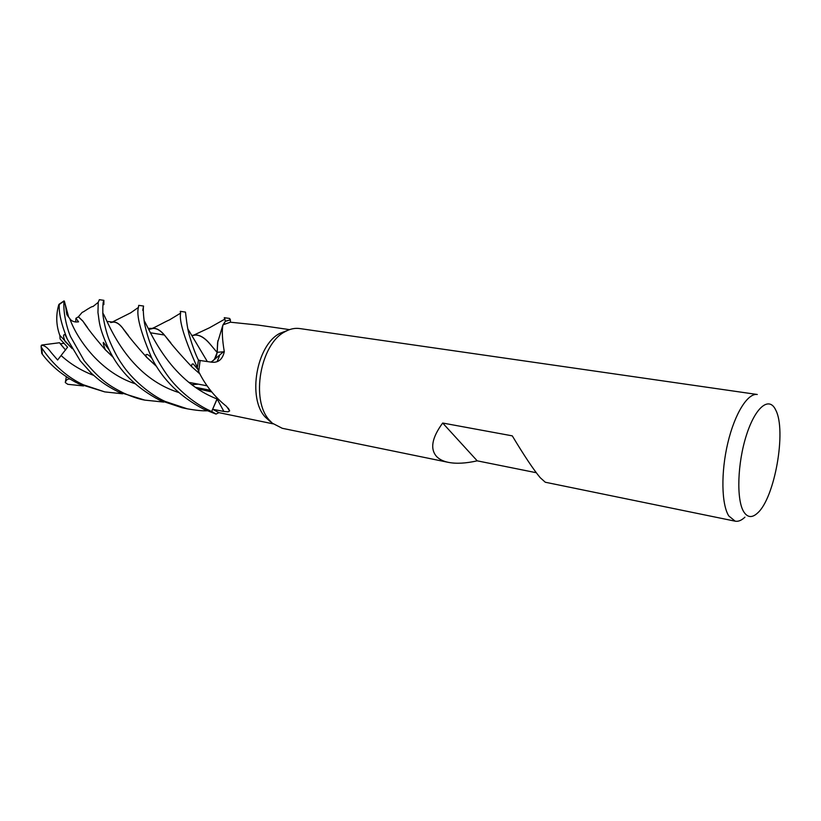 <?xml version="1.0" encoding="UTF-8"?>
<svg xmlns="http://www.w3.org/2000/svg" width="821" height="821" viewBox="0 0 821 821"><rect width="100%" height="100%" fill="white"/><g stroke="black" fill="none" stroke-linecap="round" stroke-linejoin="round"><path stroke-width="1.23" d="M228.279 408.15L229.675 410.9L226.545 406.416C214.794 397.066 205.527 385.521 198.754 371.759L197.348 367.644L198.487 360.111L200.591 360.583L198.446 360.101C195.552 354.415 192.586 346.39 189.548 336.005C186.972 327.948 185.844 314.279 185.474 312.093L180.292 311.344L180.63 313.129C178.957 320.878 184.52 339.022 197.317 367.551L198.446 360.101M210.699 362.061C214.096 360.604 216.231 357.402 217.124 352.466L217.596 342.614L222.932 324.921L225.365 321.329L230.383 319.831L229.644 318.456L224.266 317.686L225.416 321.247L230.383 319.78M192.299 335.481L193.705 335.153C198.887 334.198 204.388 337.226 210.197 344.215L217.062 352.394L217.863 340.705L217.113 352.537M217.134 361.62L219.453 355.965L217.134 361.62M270.499 421.789L265.316 417.13C247.203 398.226 256.48 345.005 279.92 333.326L287.494 330.453M289.526 329.632L258.266 325.085L230.403 322.201L223.333 324.706L225.365 321.329L223.333 324.716M222.932 324.921C221.803 330.689 222.255 339.617 224.297 351.706C222.542 359.393 218.355 362.892 211.715 362.205L200.108 360.511L198.774 371.143L198.107 369.645L198.774 371.143M229.675 410.9L228.094 411.814L223.876 411.454L212.649 409.279L217.349 398.411M536.277 472.722L477.217 460.838C465.835 463.393 456.23 463.906 448.41 462.367L282.27 428.295L272.336 423.195L269.514 420.321C250.446 400.412 260.267 344.05 284.949 331.746C289.905 328.944 294.811 327.866 299.644 328.544L757.27 394.49C747.726 392.89 734.733 413.61 727.806 443.012C720.817 472.362 721.433 504.371 728.791 515.957L735.195 521.181C738.264 521.745 741.496 520.422 744.904 517.189M448.41 462.367C443.319 461.32 439.409 459.391 436.68 456.599C429.865 448.995 431.856 437.809 442.673 423.031L512.283 435.859C524.167 455.645 533.455 469.561 540.156 477.627L545.288 482.235L735.195 521.181M163.851 402.085L144.927 400.135C139.221 399.201 131.996 396.789 123.263 392.9C110.773 386.404 101.157 381.447 84.173 360.696L70.473 336.466C66.737 327.682 63.043 312.596 63.987 301.153L64.407 301.286C66.347 308.973 66.091 310.389 66.84 314.689L69.847 318.712C71.612 321.319 74.516 322.366 78.58 321.842L75.922 318.291L75.676 322.017M122.657 393.803L104.77 391.894L83.506 384.823C73.828 380.554 56.013 369.583 41.645 347.714L41.081 346.38L41.871 345.015L59.512 342.737L65.588 350.074L60.272 343.814L63.935 343.332M743.713 511.729C736.273 499.743 737.422 463.075 746.443 435.14C755.361 407.021 769.123 396.05 775.629 409.843L775.773 410.141C786.641 430.532 774.778 497.895 757.67 512.93C752.159 518.102 747.51 517.702 743.713 511.729M217.391 398.462L211.695 411.413L217.093 398.842M143.552 306.048L138.718 305.361L138.431 307.434C136.163 315.202 140.607 332.084 151.762 358.089C162.743 379.723 180.127 396.789 203.936 409.299L216.015 414.092L209.304 410.387C201.945 407.144 186.89 398.082 173.518 383.058C167.084 375.772 160.639 365.92 154.163 353.492C149.833 343.619 146.579 333.347 144.373 322.663C143.306 314.197 143.039 308.665 143.562 306.048L142.751 310.359M217.093 398.821L211.695 411.413L216.087 414.061L218.94 412.655L212.649 409.279M217.596 342.614L217.237 352.322L224.297 351.706M217.237 352.322L214.302 359.608L211.069 362.112M197.317 367.551L198.107 369.645L193.253 363.97C191.96 363.734 191.437 364.637 191.704 366.7L200.006 374.037M210.864 362.082C214.209 360.583 216.313 357.392 217.175 352.517L217.062 352.394M198.107 369.635L197.348 367.644L198.487 360.111L200.437 360.563M230.424 322.201L230.383 319.831L225.416 321.247M218.94 412.655L273.085 423.841M477.217 460.838L442.673 423.031M41.738 353.307L42.374 354.282C51.62 366.546 63.792 376.418 78.898 383.879L104.78 391.904M207.21 410.787C202.664 411.023 196.045 410.367 187.342 408.827L165.103 401.407C150.664 394.993 131.976 379.559 121.703 363.765C117.506 357.843 113.247 349.684 108.936 339.278C106.237 332.002 104.226 323.885 102.912 314.925C102.646 306.212 102.974 301.348 103.887 300.332L103.857 304.642M103.887 300.332L99.351 299.686L98.212 302.364L97.956 312.596C99.433 320.662 98.151 326.306 109.142 349.9C119.486 371.225 136.44 388.046 160.023 400.371L182.088 407.75L187.239 408.807M72.197 348.648L59.759 335.255C56.095 325.126 55.787 314.884 58.845 304.54L59.266 304.458C58.702 312.842 61.39 324.428 67.332 339.217L80.15 360.676L91.377 373.268C98.931 379.959 103.733 384.402 118.347 391.904L144.896 400.125M150.417 328.831L151.813 328.503C156.103 327.579 160.618 330.134 165.339 336.169C171.004 343.896 179.789 354.077 191.704 366.7M149.012 329.395L153.096 328.441C156.934 328.195 161.06 330.842 165.483 336.384L170.789 342.819M65.064 341.444L72.074 348.443M41.235 345.354C44.221 345.118 47.505 347.468 51.097 352.425L57.603 360.009L67.568 347.18L60.097 338.981L59.841 335.348M211.561 391.802L197.256 388.507M156.452 366.269L146.61 357.197M128.322 335.399L122.565 327.969C119.271 323.885 116.141 321.935 113.175 322.109L110.938 322.52M110.661 322.52L112.179 322.119C115.504 321.442 118.932 323.33 122.473 327.795C127.255 334.835 135.342 344.707 146.723 357.392L156.585 366.484M197.615 388.744L211.664 391.935M75.922 318.291L78.354 316.834L83.013 321.319L87.478 327.497M105.211 349.592L113.195 357.238M191.734 384.618L197.933 384.074M78.354 316.834L82.162 312.37L83.578 311.734C89.448 307.824 92.568 306.11 92.937 306.582L98.212 302.364M78.354 316.732L82.911 321.124C87.047 327.774 94.518 337.328 105.314 349.787L113.329 357.463M191.868 384.721L198.292 384.136M83.578 385.942L67.784 384.31L65.28 382.545C66.07 379.949 67.63 378.779 69.959 379.056M192.555 335.502L194.905 335.112C199.636 334.752 204.768 337.852 210.309 344.389L216.806 352.076M64.407 301.286L68.625 317.009M65.28 382.545L66.337 376.757M216.015 414.092L211.674 411.475M217.165 399.016L223.876 411.454M144.055 320.488C148.714 327.435 168.233 380.082 217.042 398.955L217.113 398.985M42.374 354.282L41.645 347.714M59.266 304.458L63.987 301.153M61.236 355.647C70.421 364.042 81.228 370.62 93.676 375.382M102.728 313.16C105.57 314.289 123.324 374.899 178.547 392.448M69.847 318.702C75.594 335.963 98.233 371.615 135.013 383.705M187.793 328.81L207.344 361.579M265.316 417.13L269.514 420.321M279.92 333.326L284.949 331.746M150.674 332.823L164.251 334.999L150.674 332.823M214.302 359.608L223.374 351.85M188.789 382.35L207.179 385.819M151.813 328.503C154.338 327.907 164.857 321.791 169.475 319.892L180.63 313.129M148.488 328.349L153.096 328.441M65.177 341.669C63.053 336.364 63.032 334.075 65.095 334.783L67.332 339.217M210.371 390.262L195.562 387.358M113.175 322.109L107.325 321.452M138.421 307.434L130.662 312.832L112.179 322.119M151.762 358.089C149.679 355.842 148.057 354.621 146.877 354.405L145.594 355L146.723 357.392M109.142 349.9L103.405 342.347C102.953 342.706 103.59 345.189 105.314 349.787M194.905 335.112L191.806 335.399M224.944 319.051L209.529 327.753L193.705 335.153M59.163 304.191L64.048 300.897M41.081 346.38L41.758 353.43"/></g></svg>
